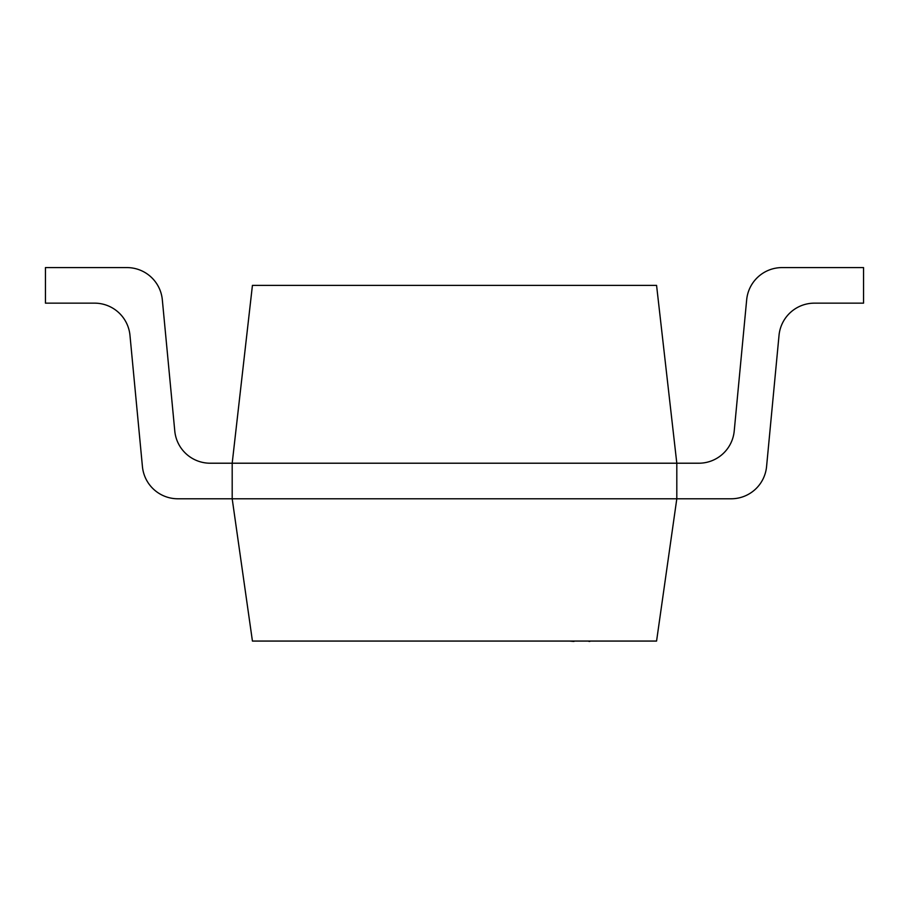 <?xml version="1.0" encoding="UTF-8"?>
<svg xmlns="http://www.w3.org/2000/svg" width="909" height="909" viewBox="0 0 909 909"><rect width="100%" height="100%" fill="white"/><g stroke="black" fill="none" stroke-linecap="round" stroke-linejoin="round"><path stroke-width="1.36" d="M252.429 285.369L656.571 285.369L676.807 463.215L676.807 498.78L731.166 498.78A35.565 35.565 0 0 0 766.571 466.578L779.024 335.364A35.565 35.565 0 0 1 814.441 303.151L863.55 303.151L863.55 267.587L782.081 267.587A35.565 35.565 0 0 0 746.675 299.788L734.222 431.002A35.565 35.565 0 0 1 698.805 463.215L210.195 463.215A35.565 35.565 0 0 1 174.778 431.002L162.325 299.788A35.565 35.565 0 0 0 126.919 267.587L45.45 267.587L45.45 303.151L94.559 303.151A35.565 35.565 0 0 1 129.976 335.364L142.429 466.578A35.565 35.565 0 0 0 177.834 498.78L232.193 498.78L232.193 463.215L252.429 285.369M676.807 498.78L656.571 641.061L252.429 641.061L232.193 498.78L731.166 498.78M734.222 431.002A35.565 35.565 0 0 1 698.805 463.215M863.55 267.587L782.081 267.587M779.024 335.364A35.565 35.565 0 0 1 814.441 303.151M622.358 641.061L589.861 641.061M589.861 641.413L588.93 641.413M574.056 641.413L573.409 641.061M589.589 641.061L573.67 641.061M573.409 641.413L569.409 641.061"/></g></svg>
